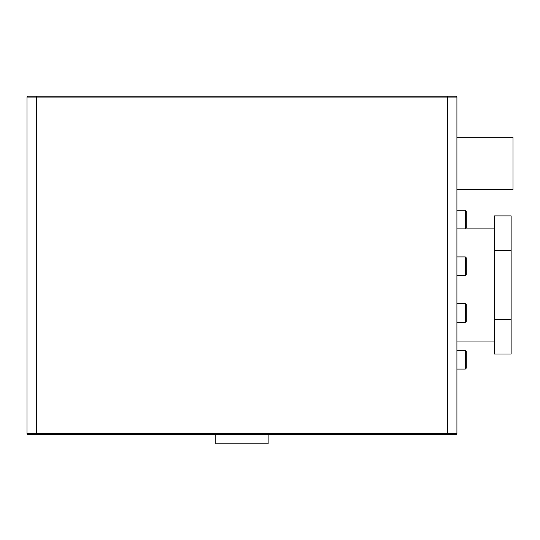 <?xml version="1.0" encoding="UTF-8"?>
<svg xmlns="http://www.w3.org/2000/svg" width="540" height="540" viewBox="0 0 540 540"><rect width="100%" height="100%" fill="white"/><g stroke="black" fill="none" stroke-linecap="round" stroke-linejoin="round"><path stroke-width="0.81" d="M456.921 97.099L456.921 433.559A0.931 0.931 0 0 1 455.99 434.491L447.579 434.491L455.99 434.491A0.931 0.931 0 0 0 456.921 433.559A0.931 0.931 0 0 1 455.99 434.491A0.931 0.931 0 0 0 456.921 433.559L447.579 433.559L447.579 434.491L27.932 434.491L36.349 434.491L36.349 97.099L27 97.099A0.931 0.931 0 0 1 27.932 96.161L36.349 96.161L27.932 96.161A0.931 0.931 0 0 0 27 97.099L27 433.559A0.931 0.931 0 0 0 27.932 434.491L27.932 434.491A0.931 0.931 0 0 1 27 433.559L447.579 433.559L447.579 96.161L36.349 96.161L36.349 97.099L456.921 97.099A0.931 0.931 0 0 0 455.99 96.161L447.579 96.161L455.99 96.161A0.931 0.931 0 0 1 456.921 97.099A0.931 0.931 0 0 0 455.99 96.161M215.791 434.491L215.791 443.839L268.13 443.839L268.13 434.491M466.27 351.311L466.27 359.721C466.27 370.528 466.27 370.528 466.27 359.721C466.27 348.921 466.27 348.921 466.27 359.721L466.27 368.132L465.332 369.07L465.332 350.379L466.27 351.311L465.332 350.379L466.27 351.311L465.332 350.379L466.27 351.311L465.332 350.379L456.921 350.379M466.27 304.58L466.27 312.991C466.27 323.798 466.27 323.798 466.27 312.991C466.27 302.191 466.27 302.191 466.27 312.991L466.27 321.401L465.332 322.34L465.332 303.649L466.27 304.58L466.27 321.401M466.27 266.26C466.27 277.067 466.27 277.067 466.27 266.26C466.27 255.454 466.27 255.454 466.27 266.26L466.27 274.671L465.332 275.609L465.332 256.918L466.27 257.85L466.27 266.26M456.921 210.181L465.332 210.181L466.27 211.12L466.27 219.53C466.27 230.337 466.27 230.337 466.27 219.53C466.27 208.724 466.27 208.724 466.27 219.53L466.27 227.941L465.332 228.879L466.27 227.941M494.309 250.418L494.309 215.885L511.13 215.885L511.13 354.024L494.309 354.024L494.309 250.418L511.13 250.418M494.309 319.491L511.13 319.491M456.921 189.621L513 189.621L513 137.281L456.921 137.281M27 433.559A0.931 0.931 0 0 0 27.932 434.491M465.332 210.181L465.332 228.879L456.921 228.879M456.921 369.07L465.332 369.07M456.921 322.34L465.332 322.34M456.921 303.649L465.332 303.649M456.921 275.609L465.332 275.609M456.921 256.918L465.332 256.918M494.309 341.03L456.921 341.03M494.309 228.879L465.332 228.879"/></g></svg>
